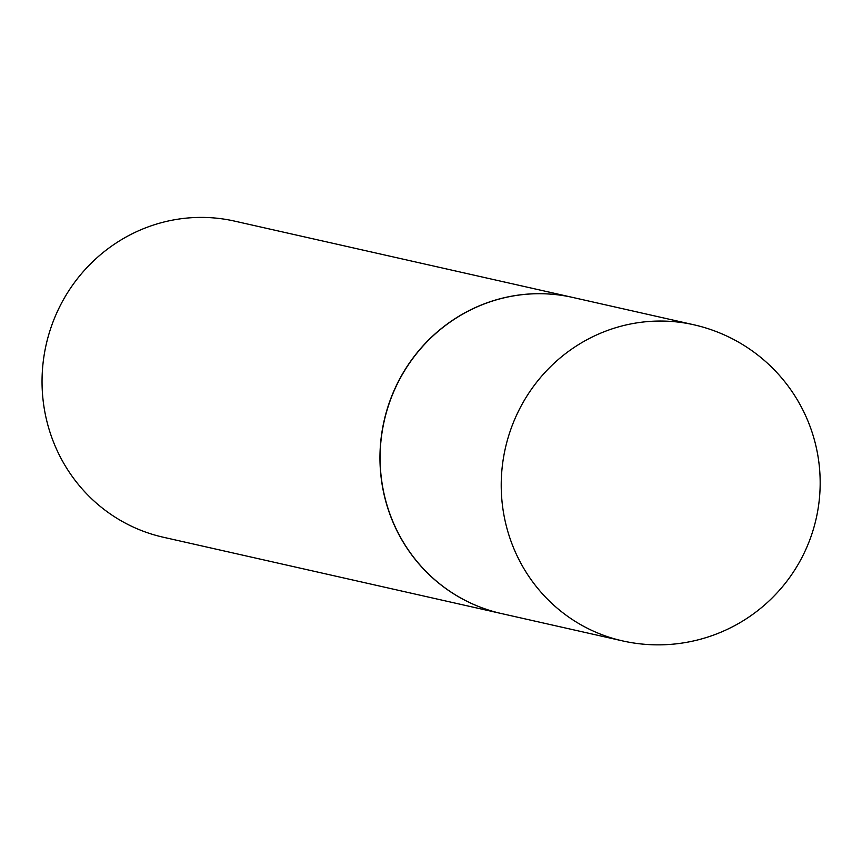 <?xml version="1.0" encoding="UTF-8"?>
<svg xmlns="http://www.w3.org/2000/svg" width="862" height="862" viewBox="0 0 862 862"><rect width="100%" height="100%" fill="white"/><g stroke="black" fill="none" stroke-linecap="round" stroke-linejoin="round"><path stroke-width="1.29" d="M622.461 640.875L501.35 613.539A162.024 156.647 -77.3 0 1 491.825 611.061A162.024 156.647 -77.3 0 1 385.411 416.044A162.024 156.647 -77.3 0 1 572.691 297.433L693.813 324.769A162.024 156.647 -77.3 0 0 507.869 438.478A162.024 156.647 -77.3 0 0 612.947 638.397A162.024 156.647 -77.3 0 0 622.461 640.875A162.024 162.024 0 0 0 813.739 528.029A162.024 162.024 0 0 0 693.813 324.769M501.275 613.518A162.024 156.647 -77.3 0 1 501.199 613.507A162.024 156.647 -77.3 0 1 386.607 411.109A162.024 156.647 -77.3 0 1 572.551 297.401A162.024 156.647 -77.3 0 1 572.627 297.412M501.199 613.507L163.284 537.231A162.024 156.647 -77.3 0 1 48.692 334.833A162.024 156.647 -77.3 0 1 234.636 221.125L572.551 297.401"/></g></svg>
